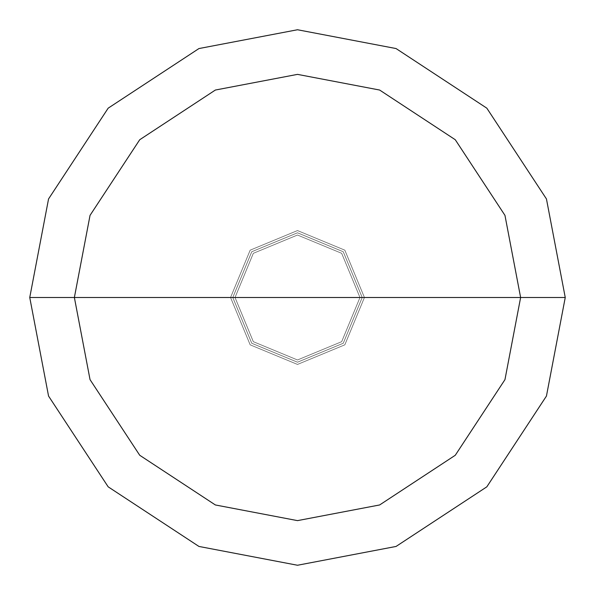 <?xml version="1.0" encoding="UTF-8"?>
<svg xmlns="http://www.w3.org/2000/svg" width="595" height="595" viewBox="0 0 595 595"><rect width="100%" height="100%" fill="white"/><g stroke="black" fill="none" stroke-linecap="round" stroke-linejoin="round"><path stroke-width="0.45" stroke-dasharray="2.98 2.23" d="M230.562 297.5L250.168 250.168L297.5 230.562L344.832 250.168L364.438 297.5L230.562 297.5L250.168 344.832L297.5 364.438L344.832 344.832L364.438 297.5L235.025 297.5L253.321 341.679L297.5 359.975L341.679 341.679L359.975 297.5L341.679 341.679L297.5 359.975L253.321 341.679L235.025 297.5L230.562 297.5L250.168 344.832L297.5 364.438L344.832 344.832L364.438 297.5L344.832 344.832L297.5 364.438L250.168 344.832L230.562 297.5L364.438 297.5L344.832 344.832L297.5 364.438L250.168 344.832L230.562 297.5L359.975 297.5L341.679 253.321L297.5 235.025L253.321 253.321L235.025 297.5L253.321 253.321L297.5 235.025L341.679 253.321L359.975 297.5L364.438 297.5L344.832 250.168L297.5 230.562L250.168 250.168L230.562 297.5L250.168 250.168L297.5 230.562L344.832 250.168L364.438 297.5L344.832 250.168L297.5 230.562L250.168 250.168L230.562 297.5M362.206 297.5L232.794 297.5L251.745 343.255L297.5 362.206L343.255 343.255L362.206 297.5L343.255 343.255L297.5 362.206L251.745 343.255L232.794 297.5L251.745 343.255L297.5 362.206L343.255 343.255L362.206 297.5L343.255 343.255L297.5 362.206L251.745 343.255L232.794 297.5L29.75 297.5L48.552 396.054L108.171 486.829L198.946 546.448L297.5 565.25L396.054 546.448L486.829 486.829L546.448 396.054L565.25 297.5L362.206 297.5L343.255 251.745L297.5 232.794L251.745 251.745L232.794 297.5L362.206 297.5L343.255 251.745L297.5 232.794L251.745 251.745L232.794 297.5L251.745 251.745L297.5 232.794L343.255 251.745L362.206 297.5L565.25 297.5L546.448 396.054L486.829 486.829L396.054 546.448L297.5 565.25L198.946 546.448L108.171 486.829L48.552 396.054L29.75 297.5L232.794 297.5L251.745 251.745L297.5 232.794L343.255 251.745L362.206 297.5M565.25 297.5L546.448 198.946L486.829 108.171L396.054 48.552L297.5 29.75L198.946 48.552L108.171 108.171L48.552 198.946L29.75 297.5L48.552 198.946L108.171 108.171L198.946 48.552L297.5 29.75L396.054 48.552L486.829 108.171L546.448 198.946L565.25 297.5"/><path stroke-width="0.89" d="M74.375 297.5L90.038 215.368L139.728 139.728L215.368 90.038L297.5 74.375L379.632 90.038L455.272 139.728L504.962 215.368L520.625 297.5L74.375 297.5L90.038 379.632L139.728 455.272L215.368 504.962L297.5 520.625L379.632 504.962L455.272 455.272L504.962 379.632L520.625 297.5L565.25 297.5L546.448 396.054L486.829 486.829L396.054 546.448L297.5 565.25L198.946 546.448L108.171 486.829L48.552 396.054L29.75 297.5L48.552 396.054L108.171 486.829L198.946 546.448L297.5 565.25L396.054 546.448L486.829 486.829L546.448 396.054L565.25 297.5L546.448 198.946L486.829 108.171L396.054 48.552L297.5 29.75L198.946 48.552L108.171 108.171L48.552 198.946L29.75 297.5L520.625 297.5L504.962 379.632L455.272 455.272L379.632 504.962L297.5 520.625L215.368 504.962L139.728 455.272L90.038 379.632L74.375 297.5L29.75 297.5L48.552 198.946L108.171 108.171L198.946 48.552L297.5 29.75L396.054 48.552L486.829 108.171L546.448 198.946L565.25 297.5L520.625 297.5L504.962 215.368L455.272 139.728L379.632 90.038L297.5 74.375L215.368 90.038L139.728 139.728L90.038 215.368L74.375 297.5"/></g></svg>
